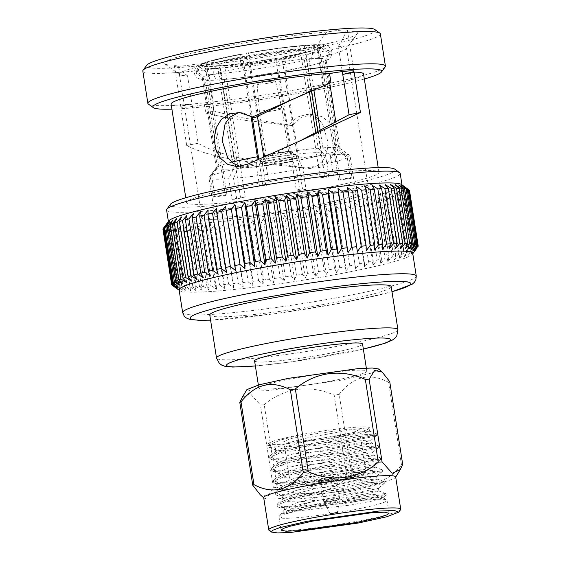 <?xml version="1.0" encoding="UTF-8"?>
<svg xmlns="http://www.w3.org/2000/svg" width="561" height="561" viewBox="0 0 561 561"><rect width="100%" height="100%" fill="white"/><g stroke="black" fill="none" stroke-linecap="round" stroke-linejoin="round"><path stroke-width="0.42" stroke-dasharray="2.81 2.1" d="M321.698 482.502L318.515 482.397L324.595 480.665L335.632 479.108L338.816 479.213L332.743 480.938L321.698 482.502M321.362 480.349A10.273 0.834 -8.9 0 1 318.178 480.244A10.273 0.834 -8.9 0 1 324.251 478.512A10.273 0.834 -8.9 0 1 335.296 476.955A10.273 0.834 -8.9 0 1 338.479 477.06A10.273 0.834 -8.9 0 1 332.407 478.792A10.273 0.834 -8.9 0 1 321.362 480.349M326.214 501.513A8.085 0.652 -8.9 0 1 323.718 501.443A8.085 0.652 -8.9 0 1 323.711 501.429A8.085 0.652 -8.9 0 1 328.487 500.068A8.085 0.652 -8.9 0 1 337.189 498.841A8.085 0.652 -8.9 0 1 339.693 498.925A8.085 0.652 -8.9 0 1 339.693 498.946A8.085 0.652 -8.9 0 1 334.812 500.307A8.085 0.652 -8.9 0 1 326.214 501.513M323.185 482.137L320.675 482.053L325.345 480.721L336.656 479.557L331.993 480.889L323.185 482.137M331.2 513.708C329.44 513.56 331.123 513.154 336.242 512.481C338.01 512.621 336.327 513.027 331.2 513.708L330.057 513.673L323.718 501.443M246.931 389.586L251.517 391.206L267.527 390.666L341.397 380.134L370.064 373.465L377.23 370.814L378.605 368.963M273.382 487.74A77.404 6.276 -8.9 0 0 275.241 487.6A77.404 6.276 -8.9 0 0 277.169 487.446L264.21 404.712A77.404 6.276 -8.9 0 1 262.289 404.867A77.404 6.276 -8.9 0 1 260.423 405L273.382 487.74L267.856 496.408L260.339 494.858M242.254 397.286L250.234 393.612L260.423 405M263.684 497.593A66.801 5.414 171.1 0 0 263.894 497.937A66.801 5.414 171.1 0 0 284.385 498.294A66.801 5.414 171.1 0 0 354.124 488.547A66.801 5.414 171.1 0 0 395.575 477.32A66.801 5.414 171.1 0 0 395.673 476.927M269.028 530.285A66.801 5.414 171.1 0 0 289.441 530.58A66.801 5.414 171.1 0 0 358.774 520.91A66.801 5.414 171.1 0 0 400.582 509.683M360.183 436.402L372.343 435.189L376.873 435.427L375.351 436.297L337.981 443.323L285.135 448.47L269.294 447.475L267.962 446.36L269.343 444.593L280.914 439.957L301.972 434.48C288.775 436.97 279.055 439.235 272.8 441.283L269.336 442.91L271.061 444.41L281.292 444.382L335.296 437.889L368.177 431.949L369.531 431.241L354.882 432.286L309.013 440.546L288.263 445.869L276.755 450.476L275.549 452.082L279.771 453.8L290.675 454.13L337.168 449.845L370.05 443.905L371.403 443.197L356.761 444.242L310.885 452.51L290.135 457.825L278.628 462.432L277.422 464.038L281.643 465.756L292.547 466.086L339.04 461.801L371.929 455.862L373.275 455.153L358.633 456.198L312.765 464.466L292.008 469.788L280.5 474.389L279.294 476.001L283.515 477.713L294.42 478.042L340.913 473.765L373.801 467.825L375.148 467.117L360.506 468.155L314.637 476.422L293.88 481.745L282.372 486.352L281.166 487.958L285.388 489.676L296.292 489.998L342.785 485.721L375.674 479.781L377.02 479.073L362.378 480.118L316.509 488.379L295.752 493.701L284.245 498.308L283.039 499.914L287.26 501.632L298.164 501.962L344.657 497.677L377.546 491.738L378.892 491.029L364.25 492.074L318.382 500.342L291.447 506.548L284.574 509.711L288.901 510.629L299.216 510.741L350.373 505.096L372.799 500.945L383.079 497.866L383.184 497.383L386.802 500.005A54.648 4.432 171.1 0 0 370.106 499.76A54.648 4.432 171.1 0 0 284.679 514.318C299.265 508.077 345.183 499.178 369.545 496.19L381.704 494.977L386.234 495.216L384.713 496.085L347.343 503.119L294.497 508.259L278.656 507.263L277.323 506.148L278.705 504.381L291.818 499.276L315.45 493.364L367.672 484.234L379.832 483.021L384.362 483.259L382.84 484.129L345.471 491.156L292.625 496.303L276.783 495.307L275.451 494.192L276.832 492.425L289.946 487.32L313.578 481.408L365.8 472.278L377.96 471.065L382.35 471.528L380.968 472.166L343.598 479.199L290.752 484.346L274.911 483.344L273.579 482.229L274.96 480.461L288.074 475.363L311.706 469.445L363.928 460.315L376.087 459.101L380.477 459.571L379.096 460.209L341.726 467.243L288.88 472.39L273.039 471.387L271.706 470.272L273.088 468.505L286.201 463.407L309.833 457.488L362.055 448.358L374.215 447.145L378.745 447.383L377.223 448.253L339.854 455.287L287.008 460.427L271.166 459.431L269.834 458.316L271.215 456.549L284.329 451.444L307.961 445.532L360.183 436.402M311.579 501.899L292.716 508.182L281.881 513.624L280.661 514.844L281.643 518.154L278.971 516.653L280.353 514.886L293.459 509.788L317.098 503.869L369.32 494.739L385.814 493.603L383.843 494.851L377.301 496.492L353.29 500.742L294.273 506.807L281.874 506.541L277.099 504.697L277.961 503.315L290.226 498.245L314.006 492.186L367.448 482.783L383.941 481.64L381.971 482.895L375.428 484.536L351.417 488.785L292.4 494.851L280.002 494.578L275.227 492.74L276.089 491.359L288.354 486.282L312.133 480.23L365.576 470.826L382.069 469.683L380.099 470.938L373.556 472.572L349.538 476.822L290.528 482.895L278.13 482.621L273.347 480.777L274.217 479.396L286.482 474.326L310.261 468.267L363.703 458.863L380.393 457.895L378.226 458.982L371.684 460.616L347.666 464.866L288.656 470.938L276.257 470.665L271.475 468.821L272.344 467.439L284.609 462.369L308.389 456.31L361.831 446.907L378.521 445.939L376.354 447.019L369.811 448.66L345.793 452.909L286.776 458.975L274.385 458.702L269.603 456.864L270.472 455.483L282.737 450.406L306.516 444.354L359.959 434.95L376.648 433.976L374.482 435.063L367.939 436.703L343.921 440.953L284.904 447.019L274.392 446.921L267.73 444.908L268.593 443.513L272.8 441.283M281.643 518.154A54.648 4.432 171.1 0 0 295.991 517.81A54.648 4.432 171.1 0 0 354.748 509.514A54.648 4.432 171.1 0 0 387.041 500.335A54.648 4.432 171.1 0 0 386.802 500.005M284.679 514.318C293.242 511.309 306.033 508.161 323.038 504.886L347.343 500.657L368.191 497.88L383.184 497.383M295.647 441.921L287.225 442.257L283.796 441.521L289.953 438.807L305.857 435.196L347.525 429.284L355.955 428.955L359.384 429.684L353.227 432.398L337.322 436.009L295.647 441.921M362.56 344.019A54.648 4.432 -8.9 0 1 361.109 345.338A54.648 4.432 -8.9 0 1 302.638 357.848A54.648 4.432 -8.9 0 1 254.582 360.926M260.29 386.774A54.648 4.432 -8.9 0 1 318.753 374.257A54.648 4.432 -8.9 0 1 366.817 371.186A54.648 4.432 -8.9 0 1 365.365 372.504A54.648 4.432 -8.9 0 1 306.895 385.014A54.648 4.432 -8.9 0 1 258.838 388.093A54.648 4.432 -8.9 0 1 260.29 386.774M209.779 315.016A91.808 7.44 171.1 0 0 279.553 311.397A91.808 7.44 171.1 0 0 391.185 286.608M280.654 152.234A13.99 1.136 -8.9 0 1 291.229 151.603A13.99 1.136 -8.9 0 1 274.28 155.46A13.99 1.136 -8.9 0 1 263.677 155.916A13.99 1.136 -8.9 0 1 280.654 152.234M273.957 160.271A18.359 1.487 171.1 0 0 296.285 155.313A18.359 1.487 171.1 0 0 296.201 155.201A18.359 1.487 171.1 0 0 282.33 156.035A18.359 1.487 171.1 0 0 260.045 160.867A18.359 1.487 171.1 0 0 260.002 160.993A18.359 1.487 171.1 0 0 273.957 160.271M266.293 73.898A5.463 0.442 -8.9 0 1 270.437 73.666A5.463 0.442 -8.9 0 1 263.803 75.16A5.463 0.442 -8.9 0 1 259.652 75.356A5.463 0.442 -8.9 0 1 266.293 73.898M268.467 81.668A9.355 0.757 -8.9 0 1 275.563 81.268A9.355 0.757 -8.9 0 1 275.57 81.289A9.355 0.757 -8.9 0 1 264.203 83.82A9.355 0.757 -8.9 0 1 257.092 84.185A9.355 0.757 -8.9 0 1 257.092 84.157A9.355 0.757 -8.9 0 1 268.467 81.668M273.242 108.995A11.367 0.919 -8.9 0 1 281.881 108.546A11.367 0.919 -8.9 0 1 281.881 108.554A11.367 0.919 -8.9 0 1 268.06 111.618A11.367 0.919 -8.9 0 1 259.42 112.067A11.367 0.919 -8.9 0 1 259.42 112.06A11.367 0.919 -8.9 0 1 273.242 108.995M280.058 152.536A11.367 0.919 -8.9 0 1 288.698 152.087A11.367 0.919 -8.9 0 1 274.876 155.159A11.367 0.919 -8.9 0 1 266.237 155.607A11.367 0.919 -8.9 0 1 280.058 152.536M282.66 158.167A18.359 1.487 -8.9 0 1 296.615 157.445A18.359 1.487 -8.9 0 1 274.287 162.402A18.359 1.487 -8.9 0 1 260.332 163.125A18.359 1.487 -8.9 0 1 282.66 158.167M252.52 63.232A43.716 3.541 -8.9 0 1 219.295 64.957A43.716 3.541 -8.9 0 1 272.457 53.155A43.716 3.541 -8.9 0 1 305.682 51.43A43.716 3.541 -8.9 0 1 252.52 63.232M268.509 165.327A43.716 3.541 -8.9 0 1 235.283 167.045A43.716 3.541 -8.9 0 1 288.438 155.243A43.716 3.541 -8.9 0 1 321.663 153.518A43.716 3.541 -8.9 0 1 268.509 165.327M301.699 196.406A71.394 5.785 -8.9 0 1 355.955 193.587A71.394 5.785 -8.9 0 1 269.147 212.864A71.394 5.785 -8.9 0 1 214.884 215.683A71.394 5.785 -8.9 0 1 301.699 196.406M292.779 161.077L296.587 169.787A71.394 5.785 -8.9 0 1 263.214 174.997A71.394 5.785 -8.9 0 1 233.481 178.356L238.145 168.503L224.204 79.459L223.692 79.543C240.087 78.091 258.516 75.588 278.992 72.032L278.831 72.039A62.587 5.07 -8.9 0 1 224.204 79.459C218.215 81.345 215.943 66.892 222.072 65.833L224.554 65.23A58.926 4.776 -8.9 0 0 275.661 58.288L276.699 58.414C279.161 58.309 281.433 72.762 278.831 72.039L292.779 161.077A62.587 5.07 -8.9 0 1 263.908 165.579A62.587 5.07 -8.9 0 1 238.145 168.503M296.587 169.787L299.826 190.438A71.394 5.785 171.1 0 0 306.033 189.316L302.8 168.665L298.985 159.962L285.037 70.917L312.582 65.055L323.571 61.535A62.587 5.07 -8.9 0 1 285.037 70.917C287.632 71.633 285.374 57.187 282.905 57.292L281.867 57.166A58.926 4.776 -8.9 0 0 317.912 48.386L321.439 47.909L328.956 52.909L325.317 61.037M323.571 61.535L337.519 150.579L347.308 157.823A71.394 5.785 -8.9 0 1 302.8 168.665M347.308 157.823L350.541 178.482A71.394 5.785 171.1 0 0 352.035 177.725L348.802 157.073L339.012 149.822L325.064 60.777L327.554 59.894L330.317 51.738L322.933 47.152L319.405 47.629A58.926 4.776 -8.9 0 0 320.317 46.577A58.926 4.776 -8.9 0 0 304.35 45.799L307.4 45.104C315.17 44.522 320.906 44.536 324.602 45.161L329.083 47.068C334.258 50.7 331.207 58.828 327.561 59.901M320.289 131.106L322.912 147.859L330.212 154.801A71.394 5.785 -8.9 0 1 349.699 155.278A71.394 5.785 -8.9 0 1 350.029 155.72A71.394 5.785 -8.9 0 1 348.802 157.073M330.212 154.801L333.444 175.453A71.394 5.785 171.1 0 0 328.732 175.817L325.499 155.166L318.199 148.223L315.857 133.266M263.404 156.814L262.394 163.742A71.394 5.785 -8.9 0 1 295.766 158.532A71.394 5.785 -8.9 0 1 325.499 155.166M363.535 73.989A97.39 7.896 -8.9 0 1 245.122 100.286A97.39 7.896 -8.9 0 1 204.379 104.886L205.838 113.098C218.348 116.183 232.506 118.736 248.327 120.769L291.86 125.552L301.411 117.326L313.087 114.458L322.393 116.772L329.805 123.027L334.489 132.249L335.948 142.943L333.928 153.419L328.487 161.989L320.086 167.36L309.714 168.51L257.808 161.182C231.09 156.975 211.188 151.007 198.11 143.265L191.988 104.206A18.317 1.487 171.1 0 0 190.291 104.542L191.988 104.206L187.542 75.798A84.592 6.858 -8.9 0 1 179.73 74.669A84.592 6.858 -8.9 0 1 179.366 74.164A84.592 6.858 -8.9 0 1 282.225 51.324A84.592 6.858 -8.9 0 1 316.979 47.376C319.048 42.047 322.287 36.942 326.691 32.061A18.317 1.487 -8.9 0 1 333.5 31.023A18.317 1.487 -8.9 0 1 347.42 30.301A18.317 1.487 -8.9 0 1 345.976 31.136C344.447 35.911 341.901 40.981 338.339 46.353L342.294 71.612M374.874 29.544A115.854 9.39 -8.9 0 1 234.505 61.514A115.854 9.39 -8.9 0 1 146.723 65.265M142.817 71.065A120.222 9.747 171.1 0 0 234.182 66.324A120.222 9.747 171.1 0 0 380.365 33.863M171.89 109.15A115.854 9.39 171.1 0 0 240.914 102.411A115.854 9.39 171.1 0 0 364.327 79.017M385.155 66.997A120.222 9.747 -8.9 0 1 239.238 98.61A120.222 9.747 -8.9 0 1 148.385 104.073M394.72 169.12A113.855 9.228 -8.9 0 1 256.77 200.543A113.855 9.228 -8.9 0 1 170.495 204.232M166.596 210.01A118.231 9.586 171.1 0 0 256.447 205.347A118.231 9.586 171.1 0 0 400.203 173.433M412.721 253.355A118.231 9.586 -8.9 0 1 412.454 254.182A118.231 9.586 -8.9 0 1 268.964 285.269A118.231 9.586 -8.9 0 1 179.618 290.64A118.231 9.586 -8.9 0 1 179.113 289.932M409.544 190.705A124.787 10.112 -8.9 0 1 409.488 191.14L404.172 187.563L409.207 191.617A124.787 10.112 -8.9 0 1 408.632 192.192L403.128 188.608L407.896 192.732A124.787 10.112 -8.9 0 1 406.795 193.384L401.136 189.786L405.603 193.987A124.787 10.112 -8.9 0 1 403.983 194.709L398.212 191.091L402.342 195.368A124.787 10.112 -8.9 0 1 400.231 196.154L394.383 192.514L398.156 196.876A124.787 10.112 -8.9 0 1 395.554 197.717L389.678 194.036L393.065 198.482A124.787 10.112 -8.9 0 1 390 199.372L384.138 195.656L387.111 200.179A124.787 10.112 -8.9 0 1 383.612 201.119L377.798 197.353L380.351 201.96A124.787 10.112 -8.9 0 1 376.438 202.935L370.716 199.12L372.834 203.804A124.787 10.112 -8.9 0 1 368.535 204.807L362.953 200.929L364.615 205.698A124.787 10.112 -8.9 0 1 359.973 206.721L354.566 202.78L355.765 207.626A124.787 10.112 -8.9 0 1 350.821 208.657L345.618 204.653L346.354 209.569A124.787 10.112 -8.9 0 1 341.144 210.606L336.193 206.532L336.467 211.518A124.787 10.112 -8.9 0 1 331.025 212.556L326.355 208.404L326.165 213.453A124.787 10.112 -8.9 0 1 320.548 214.477L316.194 210.249L315.548 215.368A124.787 10.112 -8.9 0 1 309.798 216.364L305.78 212.058L304.7 217.233A124.787 10.112 -8.9 0 1 298.852 218.201L295.205 213.818L293.698 219.042A124.787 10.112 -8.9 0 1 287.807 219.975L284.553 215.508L282.632 220.775A124.787 10.112 -8.9 0 1 276.748 221.665L273.908 217.114L271.601 222.422A124.787 10.112 -8.9 0 1 265.767 223.264L263.361 218.629L260.69 223.972L269.329 279.175A124.787 10.112 -8.9 0 1 266.454 279.567A124.787 10.112 -8.9 0 1 263.6 279.953L254.953 224.751L252.99 220.038L249.982 225.403A124.787 10.112 -8.9 0 1 244.393 226.118L242.885 221.329L239.561 226.714A124.787 10.112 -8.9 0 1 234.161 227.359L233.117 222.493L229.519 227.892A124.787 10.112 -8.9 0 1 224.358 228.46L223.776 223.523L219.94 228.923A124.787 10.112 -8.9 0 1 215.045 229.414L214.926 224.4L210.887 229.807A124.787 10.112 -8.9 0 1 206.315 230.206L206.651 225.136L202.444 230.522A124.787 10.112 -8.9 0 1 198.222 230.837L199.008 225.704L194.674 231.076A124.787 10.112 -8.9 0 1 190.838 231.3L192.065 226.111L187.647 231.462A124.787 10.112 -8.9 0 1 184.225 231.595L185.873 226.356L181.406 231.672A124.787 10.112 -8.9 0 1 178.426 231.714L180.481 226.434L176.014 231.707A124.787 10.112 -8.9 0 1 173.503 231.658L175.937 226.335L171.512 231.574A124.787 10.112 -8.9 0 1 169.485 231.427L172.276 226.076L167.928 231.258A124.787 10.112 -8.9 0 1 166.414 231.027L169.527 225.648L165.299 230.774A124.787 10.112 -8.9 0 1 164.296 230.452L167.711 225.059L163.644 230.129A124.787 10.112 -8.9 0 1 163.167 229.715L166.848 224.309L162.978 229.316L171.624 284.518M269.329 279.175L273.41 282.821L274.413 278.466L265.767 223.264M271.601 222.422L280.248 277.632A124.787 10.112 -8.9 0 1 274.413 278.466M280.248 277.632L283.964 281.299L285.395 276.868L276.748 221.665M282.632 220.775L291.278 275.984A124.787 10.112 -8.9 0 1 285.395 276.868M291.278 275.984L294.609 279.694L296.453 275.178L287.807 219.975M293.698 219.042L302.344 274.245A124.787 10.112 -8.9 0 1 296.453 275.178M302.344 274.245L305.261 278.004L307.498 273.41L298.852 218.201M304.7 217.233L313.34 272.436A124.787 10.112 -8.9 0 1 307.498 273.41M313.34 272.436L315.829 276.25L318.438 271.573L309.798 216.364M315.548 215.368L324.195 270.57A124.787 10.112 -8.9 0 1 318.438 271.573M324.195 270.57L326.243 274.441L329.195 269.687L320.548 214.477M326.165 213.453L334.812 268.663A124.787 10.112 -8.9 0 1 329.195 269.687M334.812 268.663L336.411 272.59L339.671 267.758L331.025 212.556M336.467 211.518L345.113 266.727A124.787 10.112 -8.9 0 1 339.671 267.758M345.113 266.727L346.242 270.725L349.791 265.816L341.144 210.606M346.354 209.569L355.001 264.778A124.787 10.112 -8.9 0 1 349.791 265.816M355.001 264.778L355.674 268.845L359.461 263.866L350.821 208.657M355.765 207.626L364.412 262.829A124.787 10.112 -8.9 0 1 359.461 263.866M364.412 262.829L364.615 266.973L368.619 261.924L359.973 206.721M364.615 205.698L373.261 260.9A124.787 10.112 -8.9 0 1 368.619 261.924M373.261 260.9L373.002 265.122L377.181 260.009L368.535 204.807M372.834 203.804L381.473 259.007A124.787 10.112 -8.9 0 1 377.181 260.009M381.473 259.007L380.772 263.305L385.084 258.137L376.438 202.935M380.351 201.96L388.997 257.162A124.787 10.112 -8.9 0 1 385.084 258.137M388.997 257.162L387.847 261.545L392.258 256.328L383.612 201.119M387.111 200.179L395.757 255.388A124.787 10.112 -8.9 0 1 392.258 256.328M395.757 255.388L394.187 259.848L398.647 254.582L390 199.372M393.065 198.482L401.711 253.684A124.787 10.112 -8.9 0 1 398.647 254.582M401.711 253.684L399.734 258.228L404.201 252.92L395.554 197.717M398.156 196.876L406.802 252.078A124.787 10.112 -8.9 0 1 404.201 252.92M406.802 252.078L404.439 256.7L408.871 251.363L400.231 196.154M402.342 195.368L410.989 250.578A124.787 10.112 -8.9 0 1 408.871 251.363M410.989 250.578L408.268 255.283L412.63 249.911L403.983 194.709M405.603 193.987L414.242 249.196A124.787 10.112 -8.9 0 1 412.63 249.911M414.242 249.196L411.185 253.972L415.442 248.586L406.795 193.384M407.896 192.732L416.543 247.934A124.787 10.112 -8.9 0 1 415.442 248.586M416.543 247.934L413.177 252.794L417.279 247.401L408.632 192.192M417.854 246.819A124.787 10.112 -8.9 0 1 417.279 247.401M401.543 184.52A118.231 9.586 -8.9 0 1 402.048 185.228A118.231 9.586 -8.9 0 1 258.298 217.149A118.231 9.586 -8.9 0 1 168.44 221.812A118.231 9.586 -8.9 0 1 168.707 220.985M409.348 190.249L404.264 186.666L409.537 190.649M260.69 223.972A124.787 10.112 -8.9 0 1 257.815 224.365A124.787 10.112 -8.9 0 1 254.953 224.751M326.691 32.061A97.712 7.917 171.1 0 0 283.193 36.893A97.712 7.917 171.1 0 0 164.801 63.863A97.712 7.917 171.1 0 0 175.859 65.181C178.657 68.505 182.549 72.046 187.542 75.798M301.432 140.159L252.022 164.478L243.165 166.75L237.114 166.659M239.512 112.544L242.822 112.796L254.757 117.747M266.138 214.386A84.592 6.858 -8.9 0 1 201.848 217.724A84.592 6.858 -8.9 0 1 304.707 194.884A84.592 6.858 -8.9 0 1 368.998 191.546A84.592 6.858 -8.9 0 1 266.138 214.386M302.232 167.669L306.103 168.188L315.429 166.961L322.75 161.14L326.958 152.333L328.087 142.27L322.365 123.378L315.766 116.926L307.105 114.353L297.099 117.151L289.287 124.921L251.244 119.297C237.52 117.018 225.129 114.255 214.085 111.022L212.724 103.238L208.426 104.318A18.317 1.487 171.1 0 0 213.348 103.189A84.592 6.858 -8.9 0 1 212.724 103.238M213.348 103.189L208.902 74.774A84.592 6.858 -8.9 0 0 243.656 70.826A84.592 6.858 -8.9 0 0 346.326 48.583L357.231 33.73A97.712 7.917 171.1 0 0 345.976 31.136M291.692 99.795L322.792 84.669L316.979 47.376M304.925 176.189A97.39 7.896 -8.9 0 1 378.941 172.346A97.39 7.896 -8.9 0 1 260.521 198.643A97.39 7.896 -8.9 0 1 186.511 202.486A97.39 7.896 -8.9 0 1 304.925 176.189M306.103 168.188L254.89 162.655C224.309 158.966 201.581 153.244 186.708 145.495L180.523 106.022L182.43 106.043A97.39 7.896 -8.9 0 1 171.105 104.122M190.291 104.542L190.228 104.129L182.423 106.022A18.317 1.487 171.1 0 0 180.817 106.913A18.317 1.487 171.1 0 0 201.946 105.089L208.327 103.897L201.946 105.096M333.444 175.453L324.98 177.514A58.926 4.776 171.1 0 0 320.268 177.879L300.03 48.66A58.926 4.776 -8.9 0 1 304.742 48.295A58.926 4.776 -8.9 0 1 320.703 49.073A58.926 4.776 -8.9 0 1 319.798 50.132A58.926 4.776 -8.9 0 1 318.304 50.89A58.926 4.776 -8.9 0 1 282.26 59.662A58.926 4.776 -8.9 0 1 276.054 60.784A58.926 4.776 -8.9 0 1 224.947 67.727A58.926 4.776 -8.9 0 1 220.235 68.091A58.926 4.776 -8.9 0 1 204.274 67.313A58.926 4.776 -8.9 0 1 205.179 66.254A58.926 4.776 -8.9 0 1 206.672 65.497A58.926 4.776 -8.9 0 1 242.717 56.724A58.926 4.776 -8.9 0 1 248.923 55.602A58.926 4.776 -8.9 0 1 275.921 51.402A58.926 4.776 -8.9 0 1 300.03 48.66L299.637 46.156L302.127 45.553C308.122 43.66 310.373 58.113 304.258 59.178L309.413 92.074M304.258 59.178A62.587 5.07 -8.9 0 0 278.501 62.103A62.587 5.07 -8.9 0 0 249.631 66.598C247.163 66.71 244.905 52.257 247.492 52.972A62.587 5.07 -8.9 0 1 276.363 48.477A62.587 5.07 -8.9 0 1 302.127 45.553L276.503 48.435L248.537 53.099A58.926 4.776 -8.9 0 1 275.528 48.898A58.926 4.776 -8.9 0 1 299.637 46.156M267.457 154.969A62.587 5.07 -8.9 0 1 292.442 151.147A62.587 5.07 -8.9 0 1 318.199 148.223M249.631 66.598L257.429 116.386M322.912 147.859A62.587 5.07 -8.9 0 1 339.728 148.293A62.587 5.07 -8.9 0 1 340.008 148.679A62.587 5.07 -8.9 0 1 339.012 149.822M322.933 47.152A62.587 5.07 -8.9 0 0 306.839 45.189C312.828 43.309 315.093 57.755 308.971 58.814A62.587 5.07 -8.9 0 1 326.067 59.634A62.587 5.07 -8.9 0 1 325.064 60.777M308.971 58.814L313.88 90.153M243.425 67.72A62.587 5.07 -8.9 0 0 204.891 77.102L197.374 72.11L201.013 63.975L206.28 63A58.926 4.776 -8.9 0 1 242.324 54.221L241.286 54.094C238.691 53.372 240.957 67.825 243.425 67.72L251.062 116.52M262.394 163.742L265.626 184.394L269.161 184.821L248.537 53.099M350.541 178.482L338.542 180.109A58.926 4.776 171.1 0 0 340.036 179.352L319.405 47.629M311.46 91.198L304.35 45.799M337.519 150.579A62.587 5.07 -8.9 0 1 298.985 159.962M299.826 190.438L296.285 190.011L275.661 58.288M240.473 197.311L219.842 65.588L217.359 66.198C211.245 67.264 213.496 81.71 219.491 79.823L233.432 168.868L228.769 178.721L232.009 199.372L240.473 197.311A58.926 4.776 171.1 0 0 245.185 196.953L224.554 65.23M338.542 180.109L317.912 48.386M296.285 190.011A58.926 4.776 171.1 0 0 302.491 188.889L281.867 57.166M204.891 77.102L218.832 166.147L211.672 175.698A71.394 5.785 -8.9 0 1 256.181 164.864L256.917 159.815M218.832 166.147A62.587 5.07 -8.9 0 1 231.714 162.199M201.006 63.968L213.741 59.957L241.286 54.094A62.587 5.07 -8.9 0 0 202.752 63.477M211.672 175.698L214.905 196.35L226.91 194.723L206.28 63M252.184 117.158L242.324 54.221M338.339 46.353A84.592 6.858 -8.9 0 1 346.516 47.987A84.592 6.858 -8.9 0 1 346.326 48.583M357.231 33.73A97.712 7.917 171.1 0 1 296.39 50.097A97.712 7.917 171.1 0 1 195.144 64.256C200.803 67.425 205.396 70.931 208.902 74.774M190.228 104.129L180.523 106.022M198.11 143.265L186.708 145.495M214.085 111.022L205.838 113.098M208.327 103.897L208.426 104.318M329.566 73.638L321.923 75.272L329.524 73.344M249.982 225.403L258.621 280.612A124.787 10.112 -8.9 0 1 253.032 281.327L244.393 226.118M239.561 226.714L248.207 281.924A124.787 10.112 -8.9 0 1 242.808 282.569L234.161 227.359M229.519 227.892L238.166 283.102A124.787 10.112 -8.9 0 1 232.997 283.67L224.358 228.46M219.94 228.923L228.586 284.132A124.787 10.112 -8.9 0 1 223.692 284.616L215.045 229.414M210.887 229.807L219.533 285.009A124.787 10.112 -8.9 0 1 214.954 285.416L206.315 230.206M202.444 230.522L211.09 285.731A124.787 10.112 -8.9 0 1 206.862 286.047L198.222 230.837M194.674 231.076L203.32 286.285A124.787 10.112 -8.9 0 1 199.485 286.51L190.838 231.3M187.647 231.462L196.294 286.671A124.787 10.112 -8.9 0 1 192.865 286.804L184.225 231.595M181.406 231.672L190.053 286.881A124.787 10.112 -8.9 0 1 187.072 286.923L178.426 231.714M176.014 231.707L184.66 286.916A124.787 10.112 -8.9 0 1 182.15 286.867L173.503 231.658M171.512 231.574L180.158 286.776A124.787 10.112 -8.9 0 1 178.132 286.636L169.485 231.427M167.928 231.258L176.575 286.468A124.787 10.112 -8.9 0 1 175.053 286.229L166.414 231.027M165.299 230.774L173.945 285.984A124.787 10.112 -8.9 0 1 172.942 285.654L164.296 230.452M163.644 230.129L172.29 285.332A124.787 10.112 -8.9 0 1 172.157 285.24M171.771 284.63L163.167 229.715M418.127 246.349L409.488 191.14M409.207 191.617L417.847 246.749M195.144 64.256A18.317 1.487 -8.9 0 1 174.408 66.016A18.317 1.487 -8.9 0 1 175.859 65.181M163.027 228.818L164.289 226.995M172.29 285.332L177.767 289.245L172.942 285.654M173.945 285.984L179.583 289.841L175.053 286.229M176.575 286.468L182.332 290.261L178.132 286.636M180.158 286.776L185.993 290.528L182.15 286.867M184.66 286.916L190.537 290.619L187.072 286.923M190.053 286.881L195.922 290.549L192.865 286.804M196.294 286.671L202.114 290.303L199.485 286.51M203.32 286.285L209.064 289.897L206.862 286.047M211.09 285.731L216.7 289.322L214.954 285.416M219.533 285.009L224.982 288.592L223.692 284.616M228.586 284.132L233.825 287.709L232.997 283.67M238.166 283.102L243.165 286.685L242.808 282.569M248.207 281.924L252.934 285.521L253.032 281.327M258.621 280.612L263.039 284.224L263.6 279.953M411.185 253.972L401.136 189.786M408.268 255.283L398.212 191.091M413.177 252.794L403.128 188.608M414.221 251.749L404.172 187.563M414.313 250.851L404.264 186.666M413.45 250.108L403.394 185.915M411.634 249.519L401.578 185.326M408.885 249.091L398.829 184.899M405.224 248.825L395.168 184.639M400.68 248.733L390.624 184.541M395.288 248.811L385.239 184.618M389.096 249.049L379.047 184.864M382.153 249.463L372.097 185.27M374.51 250.031L364.461 185.845M366.235 250.76L356.179 186.575M357.385 251.644L347.336 187.458M226.595 272.387L216.546 208.194M218.208 274.231L208.152 210.045M210.438 276.047L200.389 211.862M203.363 277.814L193.307 213.622M197.023 279.511L186.974 215.319M191.483 281.124L181.427 216.939M186.778 282.653L176.722 218.46M182.949 284.076L172.893 219.884M180.025 285.381L169.976 221.188M178.033 286.559L167.984 222.366M176.988 287.604L166.94 223.411M176.897 288.501L166.848 224.309M177.767 289.245L167.711 225.059M179.583 289.841L169.527 225.648M182.332 290.261L172.276 226.076M185.993 290.528L175.937 226.335M190.537 290.619L180.481 226.434M195.922 290.549L185.873 226.356M202.114 290.303L192.065 226.111M209.064 289.897L199.008 225.704M216.7 289.322L206.651 225.136M224.982 288.592L214.926 224.4M233.825 287.709L223.776 223.523M243.165 286.685L233.117 222.493M252.934 285.521L242.885 221.329M263.039 284.224L252.99 220.038M273.41 282.821L263.361 218.629M283.964 281.299L273.908 217.114M294.609 279.694L284.553 215.508M305.261 278.004L295.205 213.818M315.829 276.25L305.78 212.058M326.243 274.441L316.194 210.249M336.411 272.59L326.355 208.404M346.242 270.725L336.193 206.532M355.674 268.845L345.618 204.653M364.615 266.973L354.566 202.78M373.002 265.122L362.953 200.929M380.772 263.305L370.716 199.12M387.847 261.545L377.798 197.353M394.187 259.848L384.138 195.656M399.734 258.228L389.678 194.036M404.439 256.7L394.383 192.514M322.792 84.669L330.962 82.593M252.022 164.478L247.864 164.135M289.287 124.921L291.86 125.552M265.626 184.394A71.394 5.785 171.1 0 0 259.42 185.516L256.181 164.864M214.905 196.35A71.394 5.785 171.1 0 0 213.411 197.107L210.179 176.456L217.338 166.905L203.398 77.86L196.013 73.288L198.769 65.118L204.786 63.758A58.926 4.776 -8.9 0 0 203.881 64.81A58.926 4.776 -8.9 0 0 219.842 65.588M228.769 178.721A71.394 5.785 -8.9 0 1 208.951 177.809A71.394 5.785 -8.9 0 1 209.127 177.29A71.394 5.785 -8.9 0 1 210.179 176.456M232.009 199.372A71.394 5.785 171.1 0 0 236.721 199.015L233.481 178.356M233.432 168.868A62.587 5.07 -8.9 0 1 216.343 168.048A62.587 5.07 -8.9 0 1 216.49 167.592A62.587 5.07 -8.9 0 1 217.338 166.905M198.769 65.111C195.123 66.184 192.072 74.311 197.248 77.944L201.729 79.851C205.424 80.475 211.153 80.489 218.93 79.907L219.491 79.823A62.587 5.07 -8.9 0 1 202.395 79.003A62.587 5.07 -8.9 0 1 203.398 77.86M226.91 194.723A58.926 4.776 171.1 0 0 225.41 195.48L204.786 63.758M225.41 195.48L213.411 197.107M340.036 179.352L352.035 177.725M302.491 188.889L306.033 189.316M320.268 177.879L328.732 175.817M324.98 177.514L317.891 132.277M245.185 196.953L236.721 199.015M269.161 184.821A58.926 4.776 171.1 0 0 262.955 185.943L259.42 185.516M262.955 185.943L258.733 158.966M319.412 439.88C345.001 436.051 368.963 430.483 369.033 428.338L365.092 428.134L354.419 429.291L308.55 437.559L287.793 442.881L276.285 447.489L275.079 449.095L276.356 450.16L290.205 451.135L336.698 446.858L369.587 440.918L370.933 440.21L366.964 440.097L356.291 441.248L310.422 449.515L289.665 454.838L278.158 459.445L276.952 461.051L278.228 462.117L292.078 463.098L338.571 458.814L371.459 452.874L372.806 452.166L368.836 452.054L358.163 453.211L312.295 461.479L291.538 466.794L280.03 471.401L278.824 473.007L280.1 474.073L293.95 475.055L340.443 470.77L373.331 464.831L374.678 464.122L370.709 464.01L360.036 465.167L314.167 473.435L293.41 478.757L281.903 483.358L280.696 484.97L281.973 486.029L295.822 487.011L342.315 482.733L375.204 476.794L376.55 476.086L372.581 475.966L361.908 477.123L316.039 485.391L295.282 490.714L283.775 495.321L282.569 496.927L283.845 497.993L297.695 498.967L344.188 494.69L377.076 488.75L378.423 488.042L374.453 487.93L363.78 489.087L317.912 497.348L297.155 502.67L285.647 507.277L284.441 508.883L285.717 509.949L288.901 510.629M369.033 428.338C373.717 424.698 334.461 428.401 301.972 434.48M277.169 487.446C301.082 498.491 327.743 494.781 347.154 477.937A77.404 6.276 -8.9 0 0 352.133 477.039C370.821 486.969 387.279 482.965 401.501 465.02A77.404 6.276 -8.9 0 0 402.7 464.41M264.21 404.712C283.838 387.833 310.051 384.173 334.195 395.203L347.154 477.937M352.133 477.039L339.181 394.306A77.404 6.276 -8.9 0 1 334.195 395.203M339.181 394.306C353.395 376.347 369.853 372.336 388.542 382.279L401.501 465.02M389.741 381.676A77.404 6.276 -8.9 0 1 388.542 382.279M336.242 512.481L337.392 512.523L339.693 498.946L336.656 479.557M293.655 483.365A36.065 2.924 171.1 0 0 303.873 484.606A36.065 2.924 171.1 0 0 354.25 476.654A36.065 2.924 171.1 0 0 352.785 472.699A36.065 2.924 171.1 0 0 293.655 483.365M302.056 482.818A38.253 3.1 -8.9 0 1 290.198 482.418A38.253 3.1 -8.9 0 1 291.215 481.499A38.253 3.1 -8.9 0 1 353.935 470.181A38.253 3.1 -8.9 0 1 365.786 470.581A38.253 3.1 -8.9 0 1 343.185 477.011A38.253 3.1 -8.9 0 1 302.056 482.818M397.924 329.658A91.808 7.44 -8.9 0 1 286.292 354.447A91.808 7.44 -8.9 0 1 216.518 358.065M255.367 365.933A83.063 6.732 171.1 0 0 289.637 362.048A83.063 6.732 171.1 0 0 363.346 349.026M210.578 320.107A111.667 9.053 171.1 0 0 275.023 313.683A111.667 9.053 171.1 0 0 391.978 291.699M416.276 276.068A118.231 9.586 -8.9 0 1 272.52 307.982A118.231 9.586 -8.9 0 1 182.669 312.645M276.699 58.414A62.587 5.07 -8.9 0 1 222.072 65.833M321.439 47.909A62.587 5.07 -8.9 0 1 282.905 57.292M217.359 66.198A62.587 5.07 -8.9 0 1 201.259 64.234M283.796 441.521L290.198 482.418L292.414 484.606C292.625 484.627 293.165 485.349 303.704 484.634C321.004 483.309 352.624 478.07 362.546 474.234C366.319 472.18 365.169 473.084 365.786 470.581L359.384 429.684M318.515 482.397L318.178 480.244M323.711 501.429L320.675 482.053M376.648 433.976L376.873 435.427M378.521 445.932L378.745 447.383M380.393 457.895L380.617 459.34M382.265 469.852L382.49 471.303M384.138 481.808L384.362 483.259M386.01 493.771L386.234 495.216M387.041 500.335L389.061 513.245M269.603 456.864L269.834 458.316M271.475 468.821L271.706 470.272M273.354 480.784L273.579 482.229M275.227 492.74L275.451 494.192M277.099 504.697L277.323 506.148M278.971 516.653L281.082 530.159M366.333 368.107L366.817 371.186M363.353 349.075L289.462 362.104L255.374 365.989M291.229 151.603L296.201 155.201M270.437 73.666L275.563 81.268L281.881 108.546L288.698 152.087M296.615 157.445L296.285 155.313M235.283 167.045L219.295 64.957M355.955 193.587L350.029 155.72M353.83 71.198L347.42 30.301M210.585 320.17L274.897 313.725L340.282 303.192L391.992 291.762M412.454 254.182L412.777 253.74M402.048 185.228L401.992 184.842M201.848 217.724L179.366 74.164M378.941 172.346L378.198 167.627M186.511 202.486L185.768 197.76M339.728 148.293L349.699 155.278M340.008 148.679L335.99 122.992M329.749 83.147L326.067 59.634M320.703 49.073L320.317 46.577M368.998 191.546L346.516 47.987M179.73 74.669L164.801 63.863M168.44 221.812L168.384 221.427M179.618 290.64L179.169 290.317M298.249 141.667L305.142 138.581M313.087 114.458L307.105 114.353M180.817 106.913L174.408 66.016M214.884 215.683L208.951 177.809M216.49 167.592L209.127 177.29M216.343 168.048L202.395 79.003M204.274 67.313L203.881 64.81M321.663 153.518L305.682 51.43M260.332 163.125L260.002 160.993M266.237 155.607L259.42 112.067L257.092 84.185M259.652 75.356L257.092 84.157M263.677 155.916L260.045 160.867M258.355 385.014L258.838 388.093M369.531 431.241L369.061 428.253M275.549 452.082L275.079 449.095M371.403 443.197L370.933 440.21M277.422 464.038L276.952 461.051M373.275 455.153L372.806 452.166M279.294 476.001L278.824 473.007M375.148 467.117L374.678 464.122M281.166 487.958L280.696 484.97M377.02 479.073L376.55 476.086M283.039 499.914L282.569 496.927M378.892 491.029L378.423 488.042M284.441 508.883L284.574 509.711M276.356 450.16L269.294 447.475M370.828 440.371L376.726 435.659M278.228 462.117L271.166 459.431M372.7 452.327L378.605 447.615M280.1 474.073L273.039 471.387M374.573 464.284L380.477 459.571M281.973 486.029L274.911 483.344M376.445 476.247L382.35 471.528M283.845 497.993L276.783 495.307M378.317 488.203L384.222 483.491M285.717 509.949L278.656 507.263M386.094 495.447L383.072 497.859M279.834 515.264L281.881 513.624M385.814 493.603L378.752 490.917M277.954 503.308L283.852 498.596M383.941 481.647L376.88 478.954M276.082 491.345L281.98 486.632M382.069 469.683L375.007 466.997M274.21 479.389L280.107 474.676M380.197 457.727L373.135 455.041M272.337 467.432L278.235 462.72M378.324 445.771L371.263 443.085M270.465 455.476L276.363 450.764M376.452 433.807L369.39 431.121M268.593 443.513L269.343 442.917M284.679 509.374L280.661 514.844M267.73 444.908L267.962 446.36M338.816 479.213L338.479 477.06"/><path stroke-width="0.84" d="M382.167 372.048L378.612 368.963L372.322 368.016L358.121 368.605L288.382 378.352L259.245 384.776L246.931 389.586L242.254 397.286L239.806 402.489A77.404 6.276 -8.9 0 1 241.006 401.879L253.958 484.62C272.555 494.571 289.006 490.566 303.326 472.6A77.404 6.276 -8.9 0 1 308.312 471.696C332.07 482.67 358.76 479.136 378.296 462.194A77.404 6.276 -8.9 0 1 380.218 462.04A77.404 6.276 -8.9 0 1 382.076 461.899L392.209 473.267L400.252 469.613L402.7 464.41L389.741 381.676L382.167 372.048L374.678 370.484L369.124 379.159L382.076 461.899M303.326 472.6L290.367 389.86C271.776 379.895 255.325 383.899 241.006 401.879M290.367 389.86A77.404 6.276 -8.9 0 1 295.352 388.962L308.312 471.696M369.124 379.159A77.404 6.276 171.1 0 0 367.259 379.299A77.404 6.276 171.1 0 0 365.337 379.453C341.347 368.5 315.114 371.971 295.352 388.962M398.759 512.158L400.582 509.683A66.801 5.414 171.1 0 0 400.729 509.213L395.673 476.927A66.801 5.414 171.1 0 0 374.972 476.233A66.801 5.414 171.1 0 0 303.157 486.366A66.801 5.414 171.1 0 0 263.684 497.593L268.74 529.886A66.801 5.414 171.1 0 0 269.028 530.285L271.517 532.087L272.618 530.32L279.399 527.768L307.063 521.295L378.885 511.029L394.523 510.524L398.759 512.158L386.529 516.835L358.325 523.02L291.257 532.375L277.709 532.95L271.517 532.087M263.712 497.782L260.339 494.858L252.759 485.223A77.404 6.276 -8.9 0 1 253.958 484.62M400.729 509.213A66.801 5.414 171.1 0 0 380.028 508.518A66.801 5.414 171.1 0 0 308.213 518.659A66.801 5.414 171.1 0 0 268.74 529.886M298.017 530.727L356.768 522.431L380.463 517.067L386.964 514.865L389.061 513.245L384.516 512.207L372.125 512.677L312.596 521.12L289.869 526.281L283.34 528.462L281.082 530.159L285.977 531.204L298.017 530.727M258.355 385.014L254.582 360.926A54.648 4.432 -8.9 0 1 256.033 359.608A54.648 4.432 -8.9 0 1 314.504 347.098A54.648 4.432 -8.9 0 1 362.56 344.019L366.333 368.107M397.924 329.658L391.185 286.608A91.808 7.44 171.1 0 0 321.411 290.233A91.808 7.44 171.1 0 0 209.779 315.016L216.518 358.065A91.808 7.44 -8.9 0 1 328.15 333.276A91.808 7.44 -8.9 0 1 397.924 329.658L396.83 335.702L394.965 338.122L392.398 340.064L385.148 343.206L363.353 349.075M342.294 71.612L342.736 74.431L352.217 72.088A18.317 1.487 171.1 0 0 353.83 71.198A18.317 1.487 171.1 0 0 339.903 71.92A18.317 1.487 171.1 0 0 332.694 73.028L329.566 73.638M143.083 70.216L146.723 65.265A115.854 9.39 -8.9 0 1 287.323 34.803A115.854 9.39 -8.9 0 1 374.874 29.544L379.853 33.141A120.222 9.747 171.1 0 0 288.999 38.604A120.222 9.747 171.1 0 0 143.083 70.216A120.222 9.747 171.1 0 0 142.817 71.065L147.873 103.35A120.222 9.747 -8.9 0 1 294.055 70.889A120.222 9.747 -8.9 0 1 385.421 66.149A120.222 9.747 -8.9 0 1 385.155 66.997L381.515 71.948A115.854 9.39 171.1 0 0 293.733 75.7A115.854 9.39 171.1 0 0 153.363 107.677A115.854 9.39 171.1 0 0 171.89 109.15M385.421 66.149L380.365 33.863A120.222 9.747 171.1 0 0 379.853 33.141M364.327 79.017A115.854 9.39 171.1 0 0 381.515 71.948M166.862 209.183L170.495 204.232A113.855 9.228 -8.9 0 1 308.676 174.289A113.855 9.228 -8.9 0 1 394.72 169.12L399.691 172.718A118.231 9.586 171.1 0 0 310.352 178.089A118.231 9.586 171.1 0 0 166.862 209.183A118.231 9.586 171.1 0 0 166.596 210.01L168.384 221.427M401.992 184.842L400.203 173.433A118.231 9.586 171.1 0 0 399.691 172.718M322.863 258.011A118.231 9.586 -8.9 0 1 412.721 253.355L416.276 276.068A118.231 9.586 -8.9 0 0 326.418 280.724A118.231 9.586 -8.9 0 0 182.669 312.645L179.113 289.932A118.231 9.586 -8.9 0 1 322.863 258.011M417.847 246.749L418.127 246.349A124.787 10.112 -8.9 0 0 418.183 245.879L409.537 190.677A124.787 10.112 -8.9 0 1 409.544 190.705M409.39 190.537L418.183 245.851A124.787 10.112 -8.9 0 1 418.183 245.879M418.183 245.851L414.313 250.851L417.994 245.452L409.348 190.249A124.787 10.112 -8.9 0 0 409.004 189.927A124.787 10.112 -8.9 0 0 408.871 189.835L417.51 245.038A124.787 10.112 -8.9 0 1 417.994 245.452M417.51 245.038L413.45 250.108L416.865 244.715L408.219 189.506L403.394 185.915L408.871 189.835M409.004 189.927L401.543 184.52A118.231 9.586 -8.9 0 0 312.197 189.891A118.231 9.586 -8.9 0 0 168.707 220.985L163.307 228.341A124.787 10.112 -8.9 0 1 163.882 227.766L167.984 222.366L164.618 227.226A124.787 10.112 -8.9 0 1 165.719 226.574L169.976 221.188L166.912 225.971A124.787 10.112 -8.9 0 1 168.531 225.249L172.893 219.884L170.172 224.589A124.787 10.112 -8.9 0 1 172.29 223.804L176.722 218.46L174.359 223.089A124.787 10.112 -8.9 0 1 176.96 222.24L181.427 216.939L179.45 221.476A124.787 10.112 -8.9 0 1 182.514 220.585L186.974 215.319L185.403 219.779A124.787 10.112 -8.9 0 1 188.903 218.839L193.307 213.622L192.164 217.998A124.787 10.112 -8.9 0 1 196.077 217.023L200.389 211.862L199.688 216.153A124.787 10.112 -8.9 0 1 203.98 215.151L208.152 210.045L207.9 214.26A124.787 10.112 -8.9 0 1 212.542 213.243L216.546 208.194L216.749 212.339A124.787 10.112 -8.9 0 1 221.693 211.301L225.487 206.322L226.16 210.389A124.787 10.112 -8.9 0 1 231.37 209.351L234.919 204.442L236.048 208.44A124.787 10.112 -8.9 0 1 241.489 207.402L244.75 202.57L246.349 206.504A124.787 10.112 -8.9 0 1 251.966 205.48L254.918 200.726L256.966 204.59A124.787 10.112 -8.9 0 1 262.723 203.594L265.325 198.917L267.814 202.724A124.787 10.112 -8.9 0 1 273.663 201.757L275.9 197.156L278.817 200.915A124.787 10.112 -8.9 0 1 284.708 199.982L286.552 195.473L289.883 199.183A124.787 10.112 -8.9 0 1 295.766 198.292L297.197 193.861L300.913 197.535A124.787 10.112 -8.9 0 1 306.748 196.701L307.744 192.346L311.825 195.985A124.787 10.112 -8.9 0 1 314.7 195.593A124.787 10.112 -8.9 0 1 317.561 195.207L318.115 190.936L322.533 194.555A124.787 10.112 -8.9 0 1 328.129 193.84L328.227 189.646L332.954 193.243A124.787 10.112 -8.9 0 1 338.353 192.598L337.988 188.482L342.995 192.065A124.787 10.112 -8.9 0 1 348.157 191.497L347.336 187.458L352.574 191.035A124.787 10.112 -8.9 0 1 357.469 190.544L356.179 186.575L361.628 190.158A124.787 10.112 -8.9 0 1 366.207 189.751L364.461 185.845L370.071 189.436A124.787 10.112 -8.9 0 1 374.292 189.12L372.097 185.27L377.841 188.882A124.787 10.112 -8.9 0 1 381.676 188.657L379.047 184.864L384.867 188.496A124.787 10.112 -8.9 0 1 388.289 188.363L385.239 184.618L391.108 188.286A124.787 10.112 -8.9 0 1 394.088 188.244L390.624 184.541L396.501 188.251A124.787 10.112 -8.9 0 1 399.011 188.3L395.168 184.639L401.003 188.384A124.787 10.112 -8.9 0 1 403.029 188.531L398.829 184.899L404.586 188.699A124.787 10.112 -8.9 0 1 406.108 188.938L401.578 185.326L407.216 189.183L415.855 244.386A124.787 10.112 -8.9 0 1 416.865 244.715M415.855 244.386L411.634 249.519L414.747 244.14L406.108 188.938M404.586 188.699L413.233 243.902A124.787 10.112 -8.9 0 1 414.747 244.14M413.233 243.902L408.885 249.091L411.676 243.74L403.029 188.531M401.003 188.384L409.649 243.593A124.787 10.112 -8.9 0 1 411.676 243.74M409.649 243.593L405.224 248.825L407.658 243.509L399.011 188.3M396.501 188.251L405.14 243.453A124.787 10.112 -8.9 0 1 407.658 243.509M405.14 243.453L400.68 248.733L402.728 243.453L394.088 188.244M391.108 188.286L399.748 243.488A124.787 10.112 -8.9 0 1 402.728 243.453M399.748 243.488L395.288 248.811L396.936 243.565L388.289 188.363M384.867 188.496L393.513 243.705A124.787 10.112 -8.9 0 1 396.936 243.565M393.513 243.705L389.096 249.049L390.323 243.86L381.676 188.657M377.841 188.882L386.48 244.084A124.787 10.112 -8.9 0 1 390.323 243.86M386.48 244.084L382.153 249.463L382.939 244.323L374.292 189.12M370.071 189.436L378.717 244.638A124.787 10.112 -8.9 0 1 382.939 244.323M378.717 244.638L374.51 250.031L374.846 244.961L366.207 189.751M361.628 190.158L370.274 245.36A124.787 10.112 -8.9 0 1 374.846 244.961M370.274 245.36L366.235 250.76L366.116 245.753L357.469 190.544M352.574 191.035L361.221 246.237A124.787 10.112 -8.9 0 1 366.116 245.753M361.221 246.237L357.385 251.644L348.157 191.497M342.995 192.065L351.642 247.275A124.787 10.112 -8.9 0 1 356.803 246.707M351.642 247.275L348.044 252.674L338.353 192.598M332.954 193.243L341.6 248.446A124.787 10.112 -8.9 0 1 347 247.808M341.6 248.446L338.276 253.838L336.768 249.042L328.129 193.84M322.533 194.555L331.179 249.757A124.787 10.112 -8.9 0 1 336.768 249.042M331.179 249.757L328.171 255.129L326.207 250.416L317.561 195.207M311.825 195.985L320.471 251.195A124.787 10.112 -8.9 0 1 323.346 250.802A124.787 10.112 -8.9 0 1 326.207 250.416M407.216 189.183A124.787 10.112 -8.9 0 1 408.219 189.506M240.311 166.47L233.081 163.3L227.535 157.311L222.212 140.818L225.115 123.672L230.136 117.011L237.366 113.245M352.231 72.18L354.152 72.201L360.45 112.502L305.142 138.581L247.864 164.135L237.114 166.659L227.808 164.422L220.403 158.244L215.683 149.079L214.155 138.441L216.048 127.978L221.357 119.332L229.582 113.89L239.512 112.544L254.757 117.747L291.692 99.795L330.962 82.593L329.524 73.344L332.708 73.084M352.217 72.088A97.39 7.896 -8.9 0 1 363.535 73.989L378.198 167.627M252.085 117.137L298.585 96.702M185.768 197.76L171.105 104.122A97.39 7.896 -8.9 0 1 289.518 77.832A97.39 7.896 -8.9 0 1 332.694 73.028M257.429 116.386L263.572 155.642A62.587 5.07 -8.9 0 1 267.457 154.969M263.572 155.642L263.404 156.814M315.857 133.266L309.413 92.074M313.88 90.153L320.289 131.106M256.917 159.815L257.366 156.764L251.062 116.52M231.714 162.199A62.587 5.07 -8.9 0 1 257.366 156.764M354.152 72.201L342.743 74.431L349.047 114.725L301.432 140.159M349.047 114.725L360.45 112.502M179.169 290.317L172.157 285.24A124.787 10.112 -8.9 0 1 171.813 284.918L171.771 284.63M162.978 229.316A124.787 10.112 -8.9 0 1 162.978 229.288A124.787 10.112 -8.9 0 1 163.027 228.818L163.314 228.418M171.813 284.918L176.897 288.501L171.624 284.518A124.787 10.112 -8.9 0 1 171.617 284.49A124.787 10.112 -8.9 0 1 171.673 284.02L163.027 228.818M163.307 228.341L171.947 283.55A124.787 10.112 -8.9 0 1 172.529 282.975L163.882 227.766M164.618 227.226L173.265 282.435A124.787 10.112 -8.9 0 1 174.366 281.783L165.719 226.574M166.912 225.971L175.558 281.18A124.787 10.112 -8.9 0 1 177.178 280.458L168.531 225.249M170.172 224.589L178.812 279.792A124.787 10.112 -8.9 0 1 180.93 279.006L172.29 223.804M174.359 223.089L183.005 278.291A124.787 10.112 -8.9 0 1 185.607 277.45L176.96 222.24M179.45 221.476L188.096 276.685A124.787 10.112 -8.9 0 1 191.161 275.788L182.514 220.585M185.403 219.779L194.043 274.988A124.787 10.112 -8.9 0 1 197.549 274.049L188.903 218.839M192.164 217.998L200.81 273.207A124.787 10.112 -8.9 0 1 204.723 272.232L196.077 217.023M199.688 216.153L208.327 271.363A124.787 10.112 -8.9 0 1 212.626 270.36L203.98 215.151M207.9 214.26L216.546 269.469A124.787 10.112 -8.9 0 1 221.188 268.446L212.542 213.243M216.749 212.339L225.396 267.541A124.787 10.112 -8.9 0 1 230.34 266.503L221.693 211.301M226.16 210.389L234.807 265.598A124.787 10.112 -8.9 0 1 240.017 264.554L231.37 209.351M236.048 208.44L244.694 263.642A124.787 10.112 -8.9 0 1 250.136 262.611L241.489 207.402M246.349 206.504L254.989 261.707A124.787 10.112 -8.9 0 1 260.613 260.69L251.966 205.48M256.966 204.59L265.605 259.799A124.787 10.112 -8.9 0 1 271.363 258.796L262.723 203.594M267.814 202.724L276.461 257.934A124.787 10.112 -8.9 0 1 282.309 256.959L273.663 201.757M278.817 200.915L287.463 256.125A124.787 10.112 -8.9 0 1 293.354 255.192L284.708 199.982M289.883 199.183L298.522 254.392A124.787 10.112 -8.9 0 1 304.413 253.502L295.766 198.292M300.913 197.535L309.56 252.745A124.787 10.112 -8.9 0 1 315.394 251.903L306.748 196.701M153.363 107.677L148.385 104.073A120.222 9.747 -8.9 0 1 147.873 103.35M320.471 251.195L317.799 256.538L315.394 251.903M309.56 252.745L307.246 258.053L304.413 253.502M298.522 254.392L296.608 259.659L293.354 255.192M287.463 256.125L285.956 261.349L282.309 256.959M276.461 257.934L275.381 263.102L271.363 258.796M265.605 259.799L264.967 264.911L260.613 260.69M254.989 261.707L254.806 266.763L250.136 262.611M244.694 263.642L244.968 268.635L240.017 264.554M234.807 265.598L235.543 270.514L230.34 266.503M225.396 267.541L226.595 272.387L221.188 268.446M216.546 269.469L218.208 274.231L212.626 270.36M208.327 271.363L210.438 276.047L204.723 272.232M200.81 273.207L203.363 277.814L197.549 274.049M194.043 274.988L197.023 279.511L191.161 275.788M188.096 276.685L191.483 281.124L185.607 277.45M183.005 278.291L186.778 282.653L180.93 279.006M178.812 279.792L182.949 284.076L177.178 280.458M175.558 281.18L180.025 285.381L174.366 281.783M173.265 282.435L178.033 286.559L172.529 282.975M171.947 283.55L176.988 287.604L171.673 284.02M348.044 252.674L337.988 188.482M338.276 253.838L328.227 189.646M328.171 255.129L318.115 190.936M317.799 256.538L307.744 192.346M307.246 258.053L297.197 193.861M296.608 259.659L286.552 195.473M285.956 261.349L275.9 197.156M275.381 263.102L265.325 198.917M264.967 264.911L254.918 200.726M254.806 266.763L244.75 202.57M244.968 268.635L234.919 204.442M235.543 270.514L225.487 206.322M317.891 132.277L311.46 91.198M258.733 158.966L252.184 117.158M252.759 485.223L239.806 402.489M378.296 462.194L365.337 379.453M363.346 349.026A83.063 6.732 171.1 0 0 388.114 338.423A83.063 6.732 171.1 0 0 327.505 342.897A83.063 6.732 171.1 0 0 235.368 360.779A83.063 6.732 171.1 0 0 255.367 365.933M391.978 291.699A111.667 9.053 171.1 0 0 325.934 287.94A111.667 9.053 171.1 0 0 208.965 309.931A111.667 9.053 171.1 0 0 210.578 320.107M391.992 291.762L412.111 284.273L414.39 282.302L415.82 279.967L416.276 276.068M412.777 253.74L416.865 248.165M335.99 122.992L329.749 83.147M171.617 284.49L162.978 229.288M210.585 320.17L198.896 320.324L189.183 319.202L186.329 317.982L184.267 316.194L182.669 312.645M216.518 358.065L219.407 363.486L221.925 365.218L224.961 366.284L232.829 367.055L255.374 365.989M395.701 477.109L400.252 469.613"/></g></svg>
